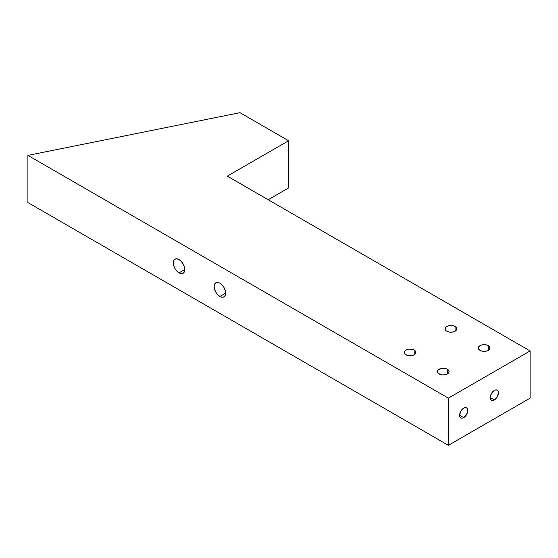<?xml version="1.0" encoding="UTF-8"?>
<svg xmlns="http://www.w3.org/2000/svg" width="558" height="558" viewBox="0 0 558 558"><rect width="100%" height="100%" fill="white"/><g stroke="black" fill="none" stroke-linecap="round" stroke-linejoin="round"><path stroke-width="0.84" d="M455.063 326.486L455.063 331.222L456.325 330.134L456.653 328.202L455.788 326.988L453.18 325.753L449.825 325.565L447.732 326.067L446.128 326.988L445.151 328.857A5.81 3.355 180 0 1 448.737 325.753A5.81 3.355 180 0 1 455.063 326.486A5.81 3.355 180 0 1 456.765 328.857A5.81 3.355 180 0 1 453.18 331.954A5.81 3.355 180 0 1 446.853 331.222A5.81 3.355 180 0 1 445.151 328.857L446.128 330.72L447.732 331.64L449.825 332.143L453.18 331.954L455.063 331.222L455.063 326.486M414.203 350.075L414.203 354.818L415.794 353.102L415.794 351.791L414.203 350.075L412.32 349.35L408.965 349.155L406.866 349.657L404.731 351.163L404.285 352.447A5.81 3.355 180 0 1 407.87 349.35A5.81 3.355 180 0 1 414.203 350.075A5.81 3.355 180 0 1 415.905 352.447A5.81 3.355 180 0 1 412.32 355.544A5.81 3.355 180 0 1 405.987 354.818A5.81 3.355 180 0 1 404.285 352.447L404.731 353.73L406.866 355.237L410.095 355.802L412.32 355.544L414.203 354.818L414.203 350.075M447.376 369.229L447.376 373.972L448.967 372.249L448.967 370.944L447.376 369.229L445.486 368.496L442.131 368.308L440.039 368.81L437.904 370.317L437.458 371.6A5.81 3.355 180 0 1 441.043 368.496A5.81 3.355 180 0 1 447.376 369.229A5.81 3.355 180 0 1 449.078 371.6A5.81 3.355 180 0 1 445.486 374.697A5.81 3.355 180 0 1 439.16 373.972A5.81 3.355 180 0 1 437.458 371.6L437.904 372.884L440.039 374.383L442.131 374.885L445.486 374.697L447.376 373.972L447.376 369.229M488.236 345.632L488.236 350.375L489.499 349.287L489.826 347.348L488.961 346.141L486.353 344.907L482.998 344.718L480.905 345.221L478.764 346.72L478.325 348.004A5.81 3.355 180 0 1 481.91 344.907A5.81 3.355 180 0 1 488.236 345.632A5.81 3.355 180 0 1 489.938 348.004A5.81 3.355 180 0 1 486.353 351.101A5.81 3.355 180 0 1 480.026 350.375A5.81 3.355 180 0 1 478.325 348.004L478.764 349.287L480.905 350.794L482.998 351.296L486.353 351.101L488.236 350.375L488.236 345.632M463.698 417.628L459.59 415.257L460.796 411.204L463.698 408.142A5.81 3.355 -60 0 1 466.6 407.856A5.81 3.355 -60 0 1 467.492 412.508A5.81 3.355 -60 0 1 463.698 417.628L462.129 418.172L460.796 417.914L459.904 416.889L459.59 415.257L463.698 417.628A5.81 3.355 -60 0 1 460.796 417.914A5.81 3.355 -60 0 1 459.904 413.262A5.81 3.355 -60 0 1 463.698 408.142L465.267 407.598L466.6 407.856L467.492 408.875L467.806 410.514L466.6 414.559L463.698 417.628M494.346 399.933L490.238 397.561L491.445 393.516L494.346 390.447A5.81 3.355 -60 0 1 497.248 390.161A5.81 3.355 -60 0 1 498.141 394.813A5.81 3.355 -60 0 1 494.346 399.933L492.777 400.477L491.445 400.219L490.552 399.193L490.238 397.561L494.346 399.933A5.81 3.355 -60 0 1 491.445 400.219A5.81 3.355 -60 0 1 490.552 395.566A5.81 3.355 -60 0 1 494.346 390.447L495.916 389.903L497.248 390.161L498.141 391.186L498.454 392.818L497.248 396.864L494.346 399.933M219.901 296.458A8.126 4.694 60 0 1 214.593 289.295A8.126 4.694 60 0 1 215.841 282.787A8.126 4.694 60 0 1 219.901 283.185L222.098 284.964L223.96 287.475L225.209 290.348L225.648 293.138L219.901 296.458L217.704 294.68L215.834 292.169L214.593 289.295L214.153 286.505L214.593 284.217L215.834 282.787L217.704 282.425L219.901 283.185A8.126 4.694 60 0 1 225.209 290.348A8.126 4.694 60 0 1 223.96 296.856L222.098 297.219L219.901 296.458L225.648 293.138L225.209 295.426L223.96 296.856A8.126 4.694 60 0 1 219.901 296.458M179.041 272.862A8.126 4.694 60 0 1 173.733 265.706A8.126 4.694 60 0 1 174.975 259.191A8.126 4.694 60 0 1 179.041 259.596L181.238 261.367L183.101 263.885L184.349 266.759L184.782 269.549L179.041 272.862L176.837 271.09L174.975 268.572L173.733 265.706L173.294 262.916L173.733 260.628L174.975 259.191L176.837 258.828L179.041 259.596A8.126 4.694 60 0 1 184.349 266.759A8.126 4.694 60 0 1 183.101 273.267L181.238 273.629L179.041 272.862L184.782 269.549L184.349 271.83L183.101 273.267A8.126 4.694 60 0 1 179.041 272.862M27.9 155.382L239.975 112.681L288.605 140.756L288.605 187.934L288.605 140.756L227.308 176.14L530.1 350.954L530.1 398.14L530.1 350.954L448.374 398.14L27.9 155.382L27.9 202.561L27.9 155.382L239.975 112.681L288.605 140.756L227.308 176.14L530.1 350.954L448.374 398.14L448.374 445.319L448.374 398.14L27.9 155.382M27.9 202.561L448.374 445.319L530.1 398.14L448.374 445.319L27.9 202.561M268.175 199.729L288.605 187.934L268.175 199.729"/></g></svg>
